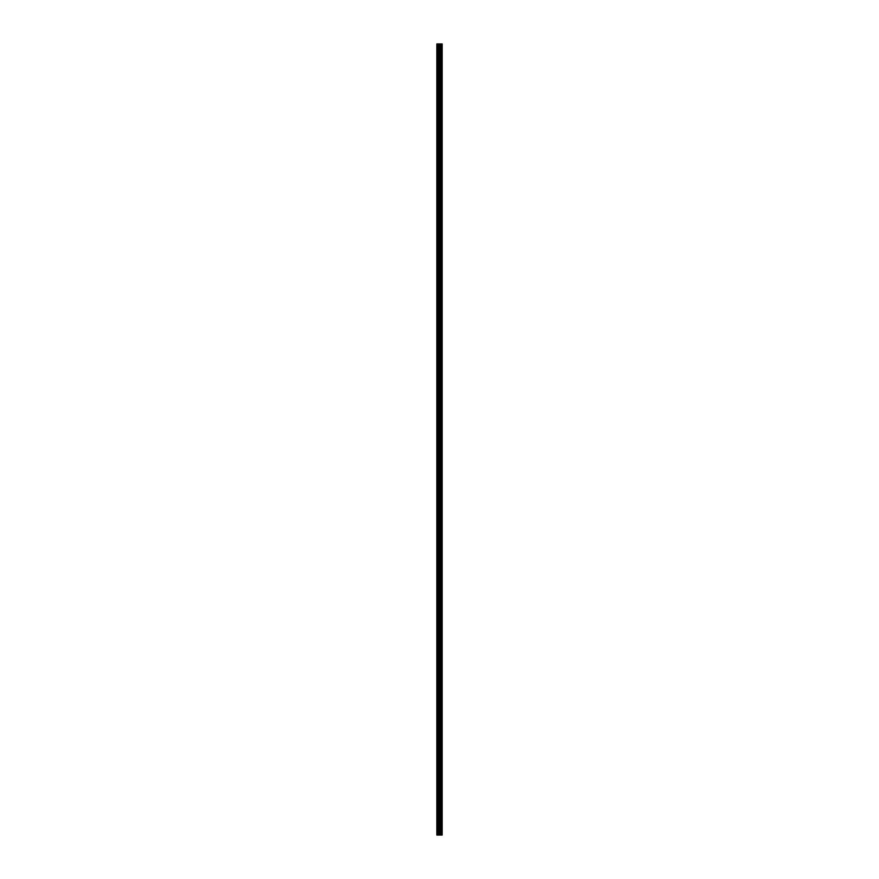 <?xml version="1.0" encoding="UTF-8"?>
<svg xmlns="http://www.w3.org/2000/svg" width="879" height="879" viewBox="0 0 879 879"><rect width="100%" height="100%" fill="white"/><g stroke="black" fill="none" stroke-linecap="round" stroke-linejoin="round"><path stroke-width="1.32" d="M439.06 835.05L442.159 835.05L442.159 43.95L436.841 43.95L436.841 835.05L439.06 835.05L439.06 43.95M440.818 43.95L440.818 835.05L440.797 43.95M441.368 43.95L441.368 835.05L441.357 43.95M442.159 43.95L442.148 835.05M442.093 835.05L442.093 43.95M440.06 835.05L440.06 43.95M439.885 835.05L439.885 43.95M437.083 835.05L437.083 43.95M441.632 835.05L441.632 43.95M441.522 835.05L441.522 43.95M441.478 835.05L441.478 43.95M441.214 835.05L441.214 43.95M440.95 835.05L440.95 43.95M440.687 835.05L440.687 43.95M440.643 835.05L440.643 43.95M440.533 835.05L440.533 43.95M439.819 835.05L439.819 43.95M439.72 835.05L439.72 43.95M439.159 835.05L439.159 43.95M438.236 835.05L438.236 43.95M437.995 835.05L437.995 43.95"/></g></svg>
